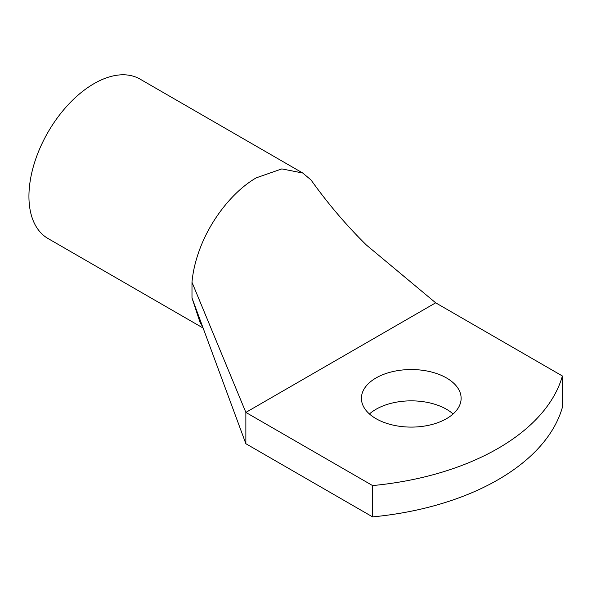 <?xml version="1.0" encoding="UTF-8"?>
<svg xmlns="http://www.w3.org/2000/svg" width="592" height="592" viewBox="0 0 592 592"><rect width="100%" height="100%" fill="white"/><g stroke="black" fill="none" stroke-linecap="round" stroke-linejoin="round"><path stroke-width="0.89" d="M372.59 516.883L245.865 443.719L245.865 412.409L372.59 485.573A230.088 132.837 0 0 0 562.4 375.987L562.4 407.296A230.088 132.837 0 0 1 372.59 516.883L372.59 485.573M435.675 302.823L245.865 412.409L191.986 282.266C192.911 271.75 195.449 260.887 199.6 249.669C210.523 219.758 233.07 191.164 256.262 177.837L281.829 168.898L302.727 173.019L311 179.938C327.842 203.537 346.276 225.204 366.3 244.955L435.675 302.823L562.4 375.987M453.102 413.978A49.854 28.779 0 0 0 446.523 409.279A49.854 28.779 0 0 0 369.438 413.978M376.024 418.67A49.854 28.779 0 0 0 430.347 424.908A49.854 28.779 0 0 0 461.124 398.32A49.854 28.779 0 0 0 446.523 377.97A49.854 28.779 0 0 0 392.193 371.732A49.854 28.779 0 0 0 361.423 398.32A49.854 28.779 0 0 0 376.024 418.67M245.865 443.719L191.986 297.924L200.066 322.418L202.671 326.828M191.986 282.266L191.986 297.924M203.123 328.057L47.996 238.502A92.034 53.139 -60 0 1 36.904 155.74A92.034 53.139 -60 0 1 140.03 79.091L302.727 173.019"/></g></svg>

